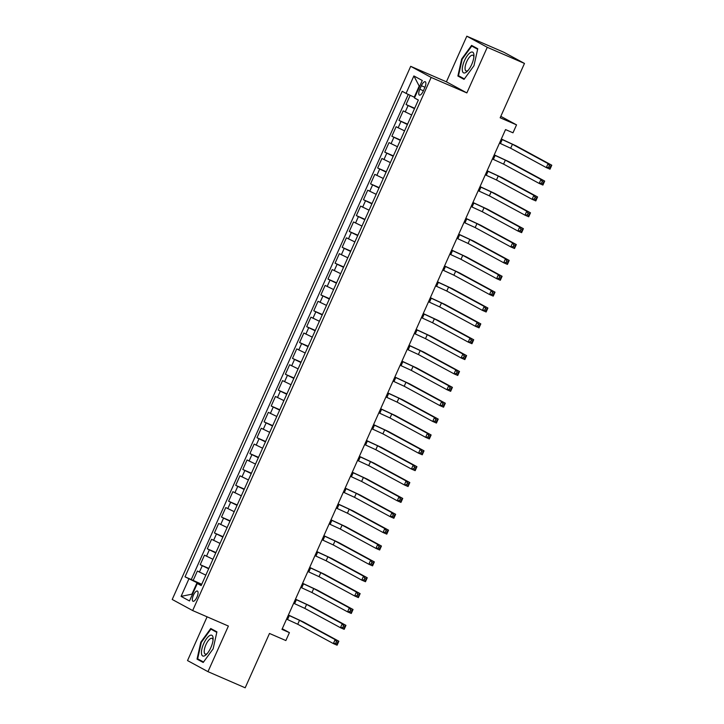 <?xml version="1.0" encoding="UTF-8"?>
<svg xmlns="http://www.w3.org/2000/svg" width="724" height="724" viewBox="0 0 724 724"><rect width="100%" height="100%" fill="white"/><g stroke="black" fill="none" stroke-linecap="round" stroke-linejoin="round"><path stroke-width="1.09" d="M196.964 597.119A5.566 2.009 -66.6 0 0 197.408 591.056A5.566 2.009 -66.6 0 0 193.426 595.2A5.566 2.009 -66.6 0 0 192.982 601.264A5.566 2.009 -66.6 0 0 196.964 597.119M207.1 616.821L187.525 660.569L207.978 671.664L245.183 687.8L269.491 633.455L285.862 640.55L289.41 632.622L282.26 628.74M410.698 66.327L172.212 599.463L192.665 610.558L431.151 77.423L410.698 66.327L446.409 81.821L466.862 92.916L487.27 47.295L466.817 36.2L446.409 81.821M466.817 36.2L504.022 52.336L524.475 63.431L500.166 117.777L516.538 124.872L500.809 116.338M487.27 47.295L524.475 63.431M410.182 95.296L406.046 104.537L414.671 108.274M411.657 114.998L403.214 110.881L398.951 120.401L407.576 124.139M404.562 130.863L396.109 126.745L391.856 136.266L400.472 140.004M397.467 146.737L389.014 142.619L384.752 152.14L393.376 155.877M390.372 162.601L381.919 158.484L377.656 168.004L386.281 171.742M383.267 178.466L374.815 174.348L370.561 183.869L379.177 187.607M376.172 194.331L367.72 190.213L363.466 199.733L372.082 203.48M369.077 210.204L360.624 206.087L356.362 215.607L364.987 219.345M361.982 226.069L353.529 221.951L349.267 231.472L357.891 235.209M354.878 241.934L346.425 237.816L342.171 247.337L350.787 251.074M347.782 257.798L339.33 253.69L335.067 263.21L343.692 266.948M340.687 273.672L332.235 269.554L327.972 279.075L336.597 282.812M333.583 289.537L325.13 285.419L320.877 294.94L329.501 298.677M326.488 305.401L318.035 301.284L313.782 310.804L322.397 314.542M319.393 321.266L310.94 317.157L306.677 326.678L315.302 330.416M312.297 337.14L303.845 333.022L299.582 342.543L308.207 346.28M305.193 353.004L296.74 348.887L292.487 358.407L301.103 362.145M298.098 368.869L289.645 364.751L285.392 374.272L294.007 378.009M291.003 384.743L282.55 380.625L278.288 390.146L286.912 393.883M283.899 400.607L275.455 396.49L271.192 406.01L279.817 409.748M276.803 416.472L268.351 412.354L264.097 421.875L272.713 425.612M269.708 432.337L261.255 428.228L256.993 437.739L265.618 441.486M262.613 448.21L254.16 444.093L249.898 453.613L258.522 457.351M255.509 464.075L247.056 459.957L242.802 469.478L251.427 473.215M248.413 479.94L239.961 475.822L235.707 485.342L244.323 489.08M241.318 495.804L232.866 491.696L228.603 501.216L237.228 504.954M234.223 511.678L225.77 507.56L221.508 517.081L230.132 520.818M227.119 527.543L218.666 523.425L214.413 532.945L223.028 536.683M220.024 543.407L211.571 539.289L207.317 548.81L215.933 552.548M212.928 559.281L204.476 555.163L200.213 564.684L208.838 568.421M516.538 124.872L512.99 132.809L505.542 129.578L281.971 629.391L289.41 632.622M421.386 85.731L419.82 89.224A5.394 1.946 -66.6 0 0 419.395 95.097A5.394 1.946 -66.6 0 0 423.25 91.088L424.816 87.595A5.394 1.946 -66.6 0 0 425.241 81.722A5.394 1.946 -66.6 0 0 421.386 85.731L424.952 87.278M201.408 585.037L197.29 583.49L201.154 585.589L418.345 100.057L414.472 97.957L422.282 80.5L413.884 75.948L406.074 93.396L402.209 91.296L185.018 576.829L197.046 582.711L192.077 593.816L192.548 594.078M197.29 583.49L189.48 600.947L181.081 596.386L188.883 578.929M414.499 108.654L406.046 104.537M408.273 94.419L191.263 579.544L201.743 584.286M205.824 575.146L197.381 571.028L193.118 580.548M208.666 568.793L200.213 564.684M215.761 552.928L207.317 548.81M222.865 537.063L214.413 532.945M229.96 521.199L221.508 517.081M237.056 505.325L228.603 501.216M244.16 489.46L235.707 485.342M251.255 473.596L242.802 469.478M258.35 457.731L249.898 453.613M265.446 441.857L256.993 437.739M272.55 425.993L264.097 421.875M279.645 410.128L271.192 406.01M286.74 394.263L278.288 390.146M293.835 378.39L285.392 374.272M300.94 362.525L292.487 358.407M308.035 346.66L299.582 342.543M315.13 330.787L306.677 326.678M322.234 314.922L313.782 310.804M329.329 299.057L320.877 294.94M336.425 283.193L327.972 279.075M343.52 267.319L335.067 263.21M350.624 251.454L342.171 247.337M357.719 235.59L349.267 231.472M364.815 219.725L356.362 215.607M371.91 203.851L363.466 199.733M379.014 187.987L370.561 183.869M386.109 172.122L377.656 168.004M393.204 156.248L384.752 152.14M400.309 140.384L391.856 136.266M407.404 124.519L398.951 120.401M419.676 86.328L419.205 86.075L414.237 97.179L406.074 93.396M414.725 97.396L414.237 97.179M466.862 92.916L431.151 77.423M207.978 671.664L228.386 626.052L192.665 610.558M192.575 594.033L181.081 596.386M201.571 584.675L197.046 582.711M191.263 579.544L185.018 576.829M419.205 86.075L413.884 75.948M461.659 59.033L457.885 76.02L464.048 79.359L473.976 65.721L477.75 48.734L471.586 45.395L461.659 59.033L462.156 59.25M203.209 662.469L213.137 648.831L216.91 631.853L210.747 628.504L200.82 642.152L197.046 659.13L203.209 662.469M463.613 78.5L457.885 76.02M202.774 661.618L197.046 659.13M203.535 662.026L197.652 658.84L201.308 642.378L200.82 642.152M499.497 143.099L510.664 148.239L546.294 167.57L548.068 163.606L551.788 165.217L516.167 145.886L501.334 139.008M501.27 139.135L512.438 144.275L548.068 163.606L549.371 165.669L548.656 167.253L550.149 167.905L550.855 166.312L549.371 165.669M550.855 166.312L551.788 165.217L550.014 169.181L546.294 167.57L548.656 167.253M550.014 169.181L550.149 167.905M471.704 64.454A11.303 4.072 -66.6 0 0 473.958 55.884A11.303 4.072 -66.6 0 0 470.79 52.327A11.303 4.072 -66.6 0 0 464.518 60.554A11.303 4.072 -66.6 0 0 462.464 71.224A11.303 4.072 -66.6 0 0 467.279 71.296A11.303 4.072 -66.6 0 0 471.704 64.454M473.867 57.124A8.561 3.086 -66.6 0 0 472.881 55.241A8.561 3.086 -66.6 0 0 466.754 61.612A8.561 3.086 -66.6 0 0 466.066 70.943A8.561 3.086 -66.6 0 0 468.12 70.373M464.374 78.907L458.491 75.721L462.147 59.268L471.767 46.046L477.632 49.232M476.899 48.273L471.767 46.046M213.064 637.663A11.303 4.072 -66.6 0 0 206.467 638.776A11.303 4.072 -66.6 0 0 201.48 653.573A11.303 4.072 -66.6 0 0 206.43 654.415A11.303 4.072 -66.6 0 0 213.118 639.002A11.303 4.072 -66.6 0 0 213.064 637.663M213.019 640.242A8.561 3.086 -66.6 0 0 213.019 640.188A8.561 3.086 -66.6 0 0 212.032 638.36A8.561 3.086 -66.6 0 0 206.847 642.876A8.561 3.086 -66.6 0 0 204.249 652.234A8.561 3.086 -66.6 0 0 205.227 654.062A8.561 3.086 -66.6 0 0 207.281 653.491M201.308 642.378L210.928 629.165L216.793 632.351M216.06 631.391L210.928 629.165M492.401 158.963L503.569 164.113L539.19 183.434L540.973 179.471L544.692 181.081L509.062 161.76L494.23 154.873M494.175 154.999L505.343 160.14L540.973 179.471L542.267 181.534L541.561 183.127L543.045 183.769L543.76 182.186L542.267 181.534M543.76 182.186L544.692 181.081L542.919 185.054L539.19 183.434L541.561 183.127M542.919 185.054L543.045 183.769M485.306 174.837L496.474 179.977L532.095 199.308L533.869 195.335L537.588 196.955L501.967 177.624L487.134 170.737M487.08 170.864L498.248 176.013L533.869 195.335L535.172 197.399L534.466 198.991L535.95 199.634L536.665 198.05L535.172 197.399M536.665 198.05L537.588 196.955L535.814 200.919L532.095 199.308L534.466 198.991M535.814 200.919L535.95 199.634M478.202 190.702L489.379 195.842L525 215.173L526.773 211.209L530.493 212.82L494.872 193.489L480.039 186.611M479.985 186.738L491.153 191.878L526.773 211.209L528.077 213.272L527.362 214.856L528.855 215.499L529.561 213.915L528.077 213.272M529.561 213.915L530.493 212.82L528.719 216.784L525 215.173L527.362 214.856M528.719 216.784L528.855 215.499M471.107 206.566L482.274 211.716L517.904 231.037L519.678 227.074L523.398 228.684L487.768 209.354L472.935 202.476M472.881 202.602L484.048 207.743L519.678 227.074L520.981 229.137L520.266 230.721L521.76 231.372L522.466 229.78L520.981 229.137M522.466 229.78L523.398 228.684L521.624 232.657L517.904 231.037L520.266 230.721M521.624 232.657L521.76 231.372M464.012 222.431L475.179 227.58L510.8 246.911L512.574 242.938L516.303 244.558L480.673 225.227L465.84 218.34M465.785 218.467L476.953 223.607L512.574 242.938L513.877 245.002L513.171 246.594L514.655 247.237L515.37 245.653L513.877 245.002M515.37 245.653L516.303 244.558L514.52 248.522L510.8 246.911L513.171 246.594M514.52 248.522L514.655 247.237M456.916 238.305L468.084 243.445L503.705 262.776L505.479 258.812L509.198 260.423L473.577 241.092L458.745 234.205M458.69 234.332L469.858 239.481L505.479 258.812L506.782 260.875L506.076 262.459L507.56 263.102L508.266 261.518L506.782 260.875M508.266 261.518L509.198 260.423L507.424 264.387L503.705 262.776L506.076 262.459M507.424 264.387L507.56 263.102M449.812 254.169L460.98 259.31L496.61 278.64L498.384 274.677L502.103 276.287L466.482 256.957L451.649 250.079M451.586 250.205L462.754 255.346L498.384 274.677L499.687 276.74L498.972 278.324L500.465 278.966L501.171 277.382L499.687 276.74M501.171 277.382L502.103 276.287L500.329 280.251L496.61 278.64L498.972 278.324M500.329 280.251L500.465 278.966M442.717 270.034L453.885 275.183L489.514 294.505L491.288 290.541L495.008 292.152L459.378 272.83L444.545 265.943M444.491 266.07L455.658 271.21L491.288 290.541L492.582 292.605L491.877 294.188L493.37 294.84L494.076 293.247L492.582 292.605M494.076 293.247L495.008 292.152L493.234 296.125L489.514 294.505L491.877 294.188M493.234 296.125L493.37 294.84M435.622 285.899L446.789 291.048L482.41 310.379L484.184 306.406L487.904 308.026L452.283 288.695L437.45 281.808M437.396 281.935L448.563 287.084L484.184 306.406L485.487 308.469L484.781 310.062L486.266 310.705L486.981 309.121L485.487 308.469M486.981 309.121L487.904 308.026L486.13 311.99L482.41 310.379L484.781 310.062M486.13 311.99L486.266 310.705M428.527 301.772L439.694 306.913L475.315 326.243L477.089 322.28L480.808 323.89L445.188 304.56L430.355 297.682M430.3 297.799L441.468 302.949L477.089 322.28L478.392 324.343L477.686 325.927L479.17 326.569L479.876 324.986L478.392 324.343M479.876 324.986L480.808 323.89L479.035 327.854L475.315 326.243L477.686 325.927M479.035 327.854L479.17 326.569M421.422 317.637L432.59 322.777L468.22 342.108L469.994 338.144L473.713 339.755L438.092 320.424L423.259 313.546M423.196 313.673L434.364 318.813L469.994 338.144L471.297 340.208L470.582 341.791L472.075 342.443L472.781 340.85L471.297 340.208M472.781 340.85L473.713 339.755L471.939 343.719L468.22 342.108L470.582 341.791M471.939 343.719L472.075 342.443M414.327 333.502L425.495 338.651L461.116 357.973L462.889 354.009L466.618 355.62L430.988 336.298L416.155 329.411M416.101 329.538L427.269 334.678L462.889 354.009L464.193 356.072L463.487 357.665L464.971 358.308L465.686 356.715L464.193 356.072M465.686 356.715L466.618 355.62L464.844 359.593L461.116 357.973L463.487 357.665M464.844 359.593L464.971 358.308M407.232 349.375L418.4 354.516L454.02 373.846L455.794 369.873L459.514 371.493L423.893 352.163L409.06 345.276M409.006 345.402L420.173 350.552L455.794 369.873L457.097 371.937L456.392 373.53L457.876 374.172L458.591 372.589L457.097 371.937M458.591 372.589L459.514 371.493L457.74 375.457L454.02 373.846L456.392 373.53M457.74 375.457L457.876 374.172M400.128 365.24L411.295 370.38L446.925 389.711L448.699 385.747L452.419 387.358L416.798 368.027L401.965 361.149M401.911 361.267L413.078 366.416L448.699 385.747L450.002 387.811L449.287 389.394L450.781 390.037L451.486 388.453L450.002 387.811M451.486 388.453L452.419 387.358L450.645 391.322L446.925 389.711L449.287 389.394M450.645 391.322L450.781 390.037M393.032 381.105L404.2 386.245L439.83 405.576L441.604 401.612L445.323 403.223L409.694 383.892L394.861 377.014M394.806 377.141L405.974 382.281L441.604 401.612L442.907 403.675L442.192 405.259L443.685 405.911L444.391 404.318L442.907 403.675M444.391 404.318L445.323 403.223L443.55 407.196L439.83 405.576L442.192 405.259M443.55 407.196L443.685 405.911M385.937 396.969L397.105 402.119L432.726 421.449L434.5 417.477L438.219 419.087L402.598 399.766L387.765 392.879M387.711 393.005L398.879 398.146L434.5 417.477L435.803 419.54L435.097 421.133L436.581 421.775L437.296 420.192L435.803 419.54M437.296 420.192L438.219 419.087L436.445 423.06L432.726 421.449L435.097 421.133M436.445 423.06L436.581 421.775M378.842 412.843L390.01 417.983L425.631 437.314L427.404 433.341L431.124 434.961L395.503 415.63L380.67 408.743M380.616 408.87L391.784 414.019L427.404 433.341L428.708 435.414L428.002 436.997L429.486 437.64L430.192 436.056L428.708 435.414M430.192 436.056L431.124 434.961L429.35 438.925L425.631 437.314L428.002 436.997M429.35 438.925L429.486 437.64M371.738 428.708L382.906 433.848L418.535 453.179L420.309 449.215L424.029 450.826L388.408 431.495L373.575 424.617M373.512 424.744L384.679 429.884L420.309 449.215L421.612 451.278L420.897 452.862L422.391 453.505L423.097 451.921L421.612 451.278M423.097 451.921L424.029 450.826L422.255 454.79L418.535 453.179L420.897 452.862M422.255 454.79L422.391 453.505M364.643 444.572L375.81 449.722L411.431 469.043L413.214 465.079L416.933 466.69L381.304 447.36L366.471 440.482M366.416 440.608L377.584 445.749L413.214 465.079L414.508 467.143L413.802 468.727L415.286 469.378L416.001 467.785L414.508 467.143M416.001 467.785L416.933 466.69L415.16 470.663L411.431 469.043L413.802 468.727M415.16 470.663L415.286 469.378M357.547 460.437L368.715 465.586L404.336 484.917L406.11 480.944L409.829 482.564L374.208 463.233L359.376 456.346M359.321 456.473L370.489 461.613L406.11 480.944L407.413 483.008L406.707 484.6L408.191 485.243L408.906 483.659L407.413 483.008M408.906 483.659L409.829 482.564L408.055 486.528L404.336 484.917L406.707 484.6M408.055 486.528L408.191 485.243M350.452 476.311L361.62 481.451L397.241 500.782L399.014 496.818L402.734 498.429L367.113 479.098L352.28 472.211M352.226 472.338L363.394 477.487L399.014 496.818L400.318 498.881L399.603 500.465L401.096 501.108L401.802 499.524L400.318 498.881M401.802 499.524L402.734 498.429L400.96 502.393L397.241 500.782L399.603 500.465M400.96 502.393L401.096 501.108M343.348 492.175L354.516 497.316L390.146 516.646L391.919 512.683L395.639 514.293L360.009 494.963L345.185 488.085M345.122 488.211L356.289 493.352L391.919 512.683L393.223 514.746L392.508 516.33L394.001 516.981L394.707 515.388L393.223 514.746M394.707 515.388L395.639 514.293L393.865 518.257L390.146 516.646L392.508 516.33M393.865 518.257L394.001 516.981M336.253 508.04L347.42 513.189L383.041 532.511L384.815 528.547L388.544 530.158L352.914 510.836L338.081 503.949M338.027 504.076L349.194 509.216L384.815 528.547L386.118 530.611L385.412 532.194L386.897 532.846L387.612 531.253L386.118 530.611M387.612 531.253L388.544 530.158L386.77 534.131L383.041 532.511L385.412 532.194M386.77 534.131L386.897 532.846M329.158 523.904L340.325 529.054L375.946 548.385L377.72 544.412L381.439 546.032L345.819 526.701L330.986 519.814M330.931 519.941L342.099 525.09L377.72 544.412L379.023 546.475L378.317 548.068L379.801 548.711L380.516 547.127L379.023 546.475M380.516 547.127L381.439 546.032L379.666 549.996L375.946 548.385L378.317 548.068M379.666 549.996L379.801 548.711M322.053 539.778L333.221 544.919L368.851 564.249L370.625 560.286L374.344 561.896L338.723 542.566L323.89 535.688M323.827 535.805L335.004 540.955L370.625 560.286L371.928 562.349L371.213 563.933L372.706 564.575L373.412 562.991L371.928 562.349M373.412 562.991L374.344 561.896L372.57 565.86L368.851 564.249L371.213 563.933M372.57 565.86L372.706 564.575M314.958 555.643L326.126 560.783L361.756 580.114L363.529 576.15L367.249 577.761L331.619 558.43L316.786 551.552M316.732 551.679L327.9 556.819L363.529 576.15L364.833 578.214L364.118 579.797L365.611 580.449L366.317 578.856L364.833 578.214M366.317 578.856L367.249 577.761L365.475 581.725L361.756 580.114L364.118 579.797M365.475 581.725L365.611 580.449M307.863 571.508L319.031 576.657L354.651 595.979L356.425 592.015L360.145 593.626L324.524 574.304L309.691 567.417M309.637 567.544L320.804 572.684L356.425 592.015L357.728 594.078L357.023 595.671L358.507 596.314L359.222 594.73L357.728 594.078M359.222 594.73L360.145 593.626L358.371 597.599L354.651 595.979L357.023 595.671M358.371 597.599L358.507 596.314M300.768 587.381L311.935 592.522L347.556 611.852L349.33 607.879L353.05 609.499L317.429 590.169L302.596 583.282M302.542 583.408L313.709 588.558L349.33 607.879L350.633 609.943L349.927 611.536L351.412 612.178L352.117 610.594L350.633 609.943M352.117 610.594L353.05 609.499L351.276 613.463L347.556 611.852L349.927 611.536M351.276 613.463L351.412 612.178M293.663 603.246L304.831 608.386L340.461 627.717L342.235 623.753L345.954 625.364L310.334 606.033L295.501 599.155M295.437 599.282L306.605 604.422L342.235 623.753L343.538 625.817L342.823 627.4L344.316 628.043L345.022 626.459L343.538 625.817M345.022 626.459L345.954 625.364L344.181 629.328L340.461 627.717L342.823 627.4M344.181 629.328L344.316 628.043M286.568 619.111L297.736 624.251L333.357 643.582L335.14 639.618L338.859 641.229L303.229 621.898L288.396 615.02M288.342 615.147L299.51 620.287L335.14 639.618L336.434 641.681L335.728 643.265L337.212 643.917L337.927 642.324L336.434 641.681M337.927 642.324L338.859 641.229L337.085 645.202L333.357 643.582L335.728 643.265M337.085 645.202L337.212 643.917M405.223 111.976L408.065 105.632M199.39 572.123L202.231 565.779M206.494 556.258L209.327 549.905M213.589 540.385L216.431 534.041M220.684 524.52L223.526 518.176M227.788 508.655L230.621 502.302M234.884 492.791L237.725 486.438M241.979 476.917L244.821 470.573M249.074 461.052L251.916 454.708M256.178 445.188L259.011 438.834M263.274 429.314L266.115 422.97M270.369 413.449L273.21 407.105M277.473 397.585L280.306 391.241M284.568 381.72L287.401 375.367M291.663 365.846L294.505 359.502M298.759 349.982L301.6 343.638M305.863 334.117L308.696 327.773M312.958 318.252L315.8 311.899M320.053 302.379L322.895 296.035M327.148 286.514L329.99 280.17M334.253 270.649L337.085 264.296M341.348 254.785L344.19 248.432M348.443 238.911L351.285 232.567M355.547 223.046L358.38 216.702M362.643 207.182L365.484 200.829M369.738 191.308L372.579 184.964M376.833 175.443L379.675 169.099M383.937 159.579L386.77 153.235M391.032 143.714L393.874 137.361M398.128 127.84L400.969 121.496M423.395 90.772L419.82 89.224M502.239 139.551L500.465 143.515M512.438 144.275L510.664 148.239M495.144 155.416L493.361 159.38M505.343 160.14L503.569 164.113M488.039 171.28L486.266 175.253M498.248 176.013L496.474 179.977M480.944 187.154L479.17 191.118M491.153 191.878L489.379 195.842M473.849 203.019L472.075 206.983M484.048 207.743L482.274 211.716M466.745 218.883L464.971 222.856M476.953 223.607L475.179 227.58M459.649 234.748L457.876 238.721M469.858 239.481L468.084 243.445M452.554 250.622L450.781 254.586M462.754 255.346L460.98 259.31M445.459 266.486L443.685 270.45M455.658 271.21L453.885 275.183M438.355 282.351L436.581 286.324M448.563 287.084L446.789 291.048M431.26 298.225L429.486 302.189M441.468 302.949L439.694 306.913M424.164 314.089L422.391 318.053M434.364 318.813L432.59 322.777M417.069 329.954L415.286 333.918M427.269 334.678L425.495 338.651M409.965 345.819L408.191 349.792M420.173 350.552L418.4 354.516M402.87 361.692L401.096 365.656M413.078 366.416L411.295 370.38M395.775 377.557L394.001 381.521M405.974 382.281L404.2 386.245M388.67 393.422L386.897 397.386M398.879 398.146L397.105 402.119M381.575 409.286L379.801 413.259M391.784 414.019L390.01 417.983M374.48 425.16L372.706 429.124M384.679 429.884L382.906 433.848M367.385 441.025L365.611 444.988M377.584 445.749L375.81 449.722M360.281 456.889L358.507 460.862M370.489 461.613L368.715 465.586M353.185 472.763L351.412 476.727M363.394 477.487L361.62 481.451M346.09 488.628L344.316 492.591M356.289 493.352L354.516 497.316M338.986 504.492L337.212 508.456M349.194 509.216L347.42 513.189M331.891 520.357L330.117 524.33M342.099 525.09L340.325 529.054M324.795 536.231L323.022 540.194M335.004 540.955L333.221 544.919M317.7 552.095L315.926 556.059M327.9 556.819L326.126 560.783M310.596 567.96L308.822 571.924M320.804 572.684L319.031 576.657M303.501 583.825L301.727 587.798M313.709 588.558L311.935 592.522M296.406 599.698L294.632 603.662M306.605 604.422L304.831 608.386M289.31 615.563L287.537 619.527M299.51 620.287L297.736 624.251"/></g></svg>
